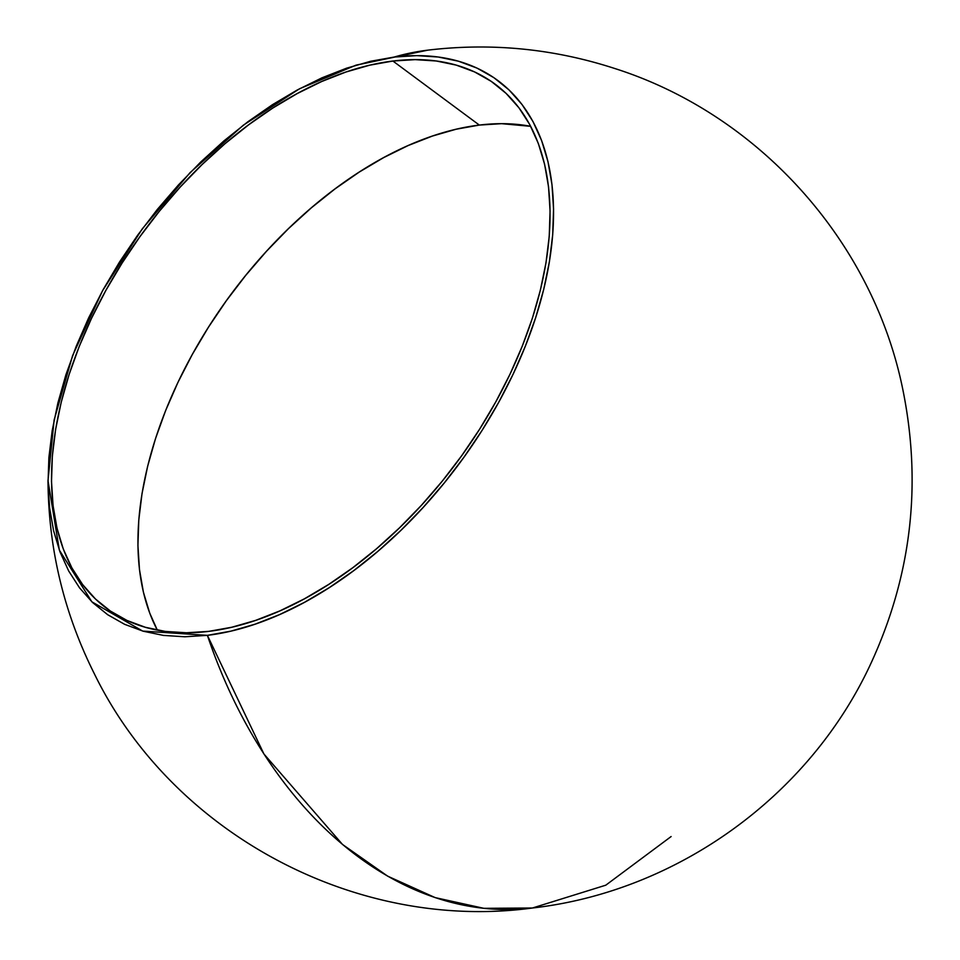 <?xml version="1.0" encoding="UTF-8"?>
<svg xmlns="http://www.w3.org/2000/svg" width="960" height="960" viewBox="0 0 960 960"><rect width="100%" height="100%" fill="white"/><g stroke="black" fill="none" stroke-linecap="round" stroke-linejoin="round"><path stroke-width="1.44" d="M392.904 61.032A326.256 194.52 126.5 0 1 495.048 84.084A326.256 194.52 126.5 0 1 501.384 391.464A326.256 194.52 126.5 0 1 208.692 631.38L186.42 632.772L165.264 631.416L145.404 627.3L127.044 620.484L110.352 611.028L95.496 599.028L82.62 584.58L71.844 567.84L63.276 548.976L56.988 528.144L53.052 505.572L51.504 481.452L52.356 456.036L55.596 429.564L61.2 402.288L69.12 374.472L79.26 346.392L91.536 318.3L105.828 290.484L122.004 263.196L139.896 236.712L159.336 211.284L180.144 187.152L202.104 164.544L225.024 143.7L248.664 124.8L272.82 108.036L297.228 93.564L321.684 81.516L345.936 72.024L369.756 65.172L392.904 61.032L415.164 59.628L436.332 60.996L456.192 65.1L474.552 71.916L491.244 81.372L506.088 93.384L518.964 107.82L529.74 124.56L538.32 143.436L544.596 164.256L548.532 186.84L550.08 210.948L549.228 236.364L545.988 262.836L540.384 290.112L532.476 317.928L522.324 346.02L510.048 374.112L495.756 401.928L479.592 429.216L461.7 455.7L442.26 481.128L421.452 505.26L399.48 527.856L376.572 548.712L352.92 567.612L328.776 584.376L304.356 598.848L279.9 610.884L255.66 620.376L231.84 627.228L208.692 631.38A326.256 194.52 126.5 0 1 106.548 608.328A326.256 194.52 126.5 0 1 100.2 300.936A326.256 194.52 126.5 0 1 392.904 61.032L479.328 125.076L392.904 61.032M530.688 126.324A326.256 194.52 -53.5 0 0 479.328 125.076A326.256 194.52 -53.5 0 0 209.256 325.92A326.256 194.52 -53.5 0 0 157.332 630.132L149.7 613.02L143.412 592.188L139.476 569.616L137.928 545.496L138.78 520.08L142.02 493.608L147.624 466.332L155.544 438.516L165.684 410.436L177.96 382.344L192.252 354.528L208.428 327.24L226.32 300.756L245.76 275.328L266.556 251.196L288.528 228.588L311.448 207.744L335.088 188.844L359.232 172.08L383.652 157.608L408.108 145.56L432.36 136.068L456.168 129.216L479.328 125.076L501.588 123.672L530.688 126.324M671.124 836.544L605.784 885.192L532.452 908.004L483.864 908.328L435.192 897.624L387.66 876.156L342.516 844.464L263.904 753.96L207.396 635.352L142.704 631.08L91.86 601.812L59.352 550.14L48 480.588L54.132 419.94L72.6 355.608L102.504 290.808L142.332 228.768L190.08 172.62L243.384 125.148L299.556 88.752L355.8 65.244L427.752 50.16A432.108 301.932 83 0 0 394.188 57.048A330.816 197.232 126.5 0 1 535.704 317.532A330.816 197.232 126.5 0 1 207.396 635.352A432.108 301.932 83 0 0 532.452 908.004C356.256 931.98 172.284 833.64 94.356 673.788C63.9 612.984 48.456 548.58 48 480.588M394.188 57.048L370.716 61.248L346.56 68.196L321.972 77.82L297.18 90.036L272.424 104.712L247.944 121.704L223.968 140.868L200.724 162.012L178.452 184.932L157.356 209.4L137.652 235.176L119.508 262.032L103.104 289.704L88.62 317.916L76.164 346.392L65.88 374.868L57.864 403.08L52.176 430.728L48.888 457.572L48.024 483.348L49.596 507.792L53.58 530.688L59.952 551.808L68.652 570.936L79.572 587.904L92.628 602.556L107.688 614.724L124.608 624.312L143.232 631.224L163.368 635.4L184.824 636.78L207.396 635.352L230.88 631.152L255.024 624.204L279.612 614.58L304.404 602.376L329.16 587.7L353.652 570.696L377.628 551.532L400.86 530.388L423.132 507.48L444.228 483.012L463.944 457.224L482.088 430.368L498.48 402.708L512.976 374.496L525.42 346.02L535.704 317.532L543.732 289.332L549.408 261.672L552.696 234.828L553.56 209.064L551.988 184.608L548.004 161.724L541.632 140.604L532.944 121.464L522.012 104.496L508.956 89.856L493.896 77.676L476.976 68.088L458.364 61.176L438.228 57.012L416.76 55.632L394.188 57.048M532.452 908.004C677.52 891.492 809.988 795.612 871.044 663.144C911.352 575.628 921.996 484.608 902.94 390.096C873.108 241.632 758.94 114.276 614.604 68.448C553.656 48.66 491.376 42.564 427.752 50.16L356.256 65.1"/></g></svg>
